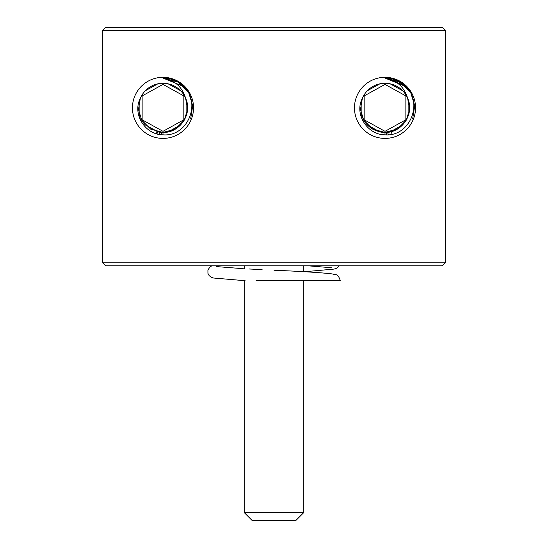 <?xml version="1.0" encoding="UTF-8"?>
<svg xmlns="http://www.w3.org/2000/svg" width="548" height="548" viewBox="0 0 548 548"><rect width="100%" height="100%" fill="white"/><g stroke="black" fill="none" stroke-linecap="round" stroke-linejoin="round"><path stroke-width="0.82" d="M303.798 512.551L295.756 520.6L252.244 520.6L244.203 512.551L303.798 512.551L303.798 280.706M274 270.233C301.818 271.397 321.135 272.616 331.958 273.89L335.595 274.664C337.397 274.48 338.965 276.493 340.308 280.706L256.046 280.706M388.272 78.241L405.869 86.577C423.631 103.175 409.609 136.979 385.004 134.829L385.004 132.445L372.715 129.15L363.714 120.156L360.474 109.463L362.365 98.284L360.474 109.463L363.714 120.156L372.715 129.15L385.004 132.445L372.715 129.15L363.714 120.156L360.474 109.463L362.365 98.284A24.585 24.585 0 0 1 407.65 98.284C404.266 86.954 396.731 80.213 385.039 78.063C393.094 78.179 400.04 81.022 405.869 86.577L385.039 78.063M386.155 134.849L386.915 132.376M184.334 120.067L183.854 119.779L183.854 95.941L162.996 84.399L162.996 83.275A24.585 24.585 0 0 1 185.635 98.284C182.251 86.954 174.716 80.213 163.023 78.063C171.086 78.179 178.025 81.022 183.854 86.577L162.989 78.063L177.894 82.056L188.8 92.961L192.711 105.668L190.629 119.012M162.996 77.316A30.544 30.544 0 0 1 193.54 107.86A30.544 30.544 0 0 1 162.996 138.404A30.544 30.544 0 0 1 132.445 107.86A30.544 30.544 0 0 1 162.996 77.316M163.023 78.063L183.854 86.577C201.616 103.175 187.594 136.979 162.996 134.829C145.343 134.863 132.006 114.169 140.35 98.284L138.459 109.463L141.699 120.156L150.7 129.15L162.996 132.445L150.7 129.15L141.699 120.156L138.459 109.463L140.35 98.284L138.459 109.463L141.699 120.156L150.7 129.15L162.996 132.445L162.996 134.829L162.996 131.321L183.854 119.779M180.676 124.944L168.078 131.917L166.647 132.178M162.996 132.445C179.833 133.048 192.903 113.833 185.635 98.284L187.526 109.463L184.286 120.156L175.285 129.15L162.996 132.445L175.285 129.15L184.286 120.156L187.526 109.463L185.635 98.284L187.526 109.463L184.286 120.156L175.285 129.15L163.523 132.445M166.606 132.178L166.044 132.26M165.955 132.267L165.489 132.321M165.345 132.335L164.537 132.397M162.996 83.275A24.585 24.585 0 0 0 140.35 98.284M385.004 77.316A30.544 30.544 0 0 1 415.555 107.86A30.544 30.544 0 0 1 385.004 138.404A30.544 30.544 0 0 1 354.46 107.86A30.544 30.544 0 0 1 385.004 77.316M402.691 124.944L390.094 131.917L388.279 132.232M385.532 132.445L397.3 129.15L406.301 120.156L409.541 109.463L407.65 98.284L409.541 109.463L406.301 120.156L397.3 129.15L385.004 132.445C373.133 131.671 365.263 125.752 361.392 114.69L361.577 115.306M387.963 132.267L387.505 132.321M387.306 132.342L386.326 132.411M407.65 98.284C414.918 113.833 401.848 133.048 385.004 132.445L397.3 129.15L406.301 120.156L409.541 109.463L407.65 98.284L409.541 109.463L406.301 120.156L397.3 129.15L384.525 132.445M161.085 132.376L161.818 134.753M160.256 132.294L159.31 134.418M156.523 133.746L156.022 131.438M156.975 133.876L157.577 131.842M412.644 119.012L414.726 105.668L410.815 92.961L399.91 82.056L385.203 78.063M386.456 78.097L405.869 86.577L385.004 78.063M390.854 131.739L391.245 133.191M391.587 131.547L390.971 134.418M388.484 134.746L387.457 132.321M363.208 119.224L362.995 118.813M362.009 116.546L361.783 115.929M367.331 124.951L379.922 131.917L381.956 132.26M367.283 124.896L366.633 124.197M366.605 124.163L365.598 122.951M364.502 121.43L363.872 120.423M383.682 132.411L382.71 132.342M382.511 132.321L382.045 132.267M385.004 134.829C367.359 134.863 354.015 114.169 362.365 98.284M140.98 118.813L140.774 118.382M139.911 116.34L139.761 115.909M139.754 115.881L139.589 115.388M139.569 115.333L139.384 114.731M145.316 124.951L158.434 132.02M143.549 122.903L144.693 124.28M144.59 124.163L143.617 122.992M142.487 121.43L142.22 121.012M142.199 120.978L141.699 120.156M161.489 132.404L160.694 132.342M159.941 132.26L159.338 132.178M445.353 30.38L102.647 30.38L105.627 27.4L442.373 27.4L445.353 30.38L445.353 262.828L442.373 265.807L105.627 265.807L102.647 262.828L445.353 262.828M102.647 30.38L102.647 262.828M162.996 78.063L183.854 86.577L162.996 78.063M392.443 79.001L396.122 80.213M396.389 80.323L405.869 86.577L396.471 80.357M393.738 79.371L396.088 80.2M141.651 120.067L142.131 119.779L162.996 131.321M162.996 84.399L142.131 95.941L141.651 95.66M145.316 90.776L157.906 83.81M139.151 113.868L139.151 101.853M142.131 95.941L142.131 119.779M186.834 101.853L186.834 113.868M168.078 83.81L180.669 90.776M183.854 95.941L184.334 95.66M385.004 132.445L385.004 131.321L405.869 119.779L405.869 95.941L385.004 84.399L364.146 95.941L363.666 95.66M363.666 120.067L364.146 119.779L385.004 131.321M406.349 120.067L405.869 119.779M385.004 84.399L385.004 83.275M367.331 90.776L379.922 83.81M361.166 113.868L361.166 101.853M364.146 95.941L364.146 119.779M408.849 101.853L408.849 113.868M390.094 83.81L402.684 90.776M405.869 95.941L406.349 95.66M340.308 280.706L328.389 280.706M303.798 271.712L303.798 265.807M262.102 269.637L249.237 268.993M243.305 268.698L216.556 266.588M331.444 267.732L308.099 265.807M211.925 265.807L209.994 266.903L207.918 270.041L207.939 273.37L209.117 275.582L211.172 277.213L213.453 278.007L245.114 280.713M339.418 265.807L336.828 268.178L334.088 269.082L308.188 271.404M307.38 271.452L303.798 271.637M244.203 512.551L244.203 280.665M244.203 268.746L244.203 265.807"/></g></svg>
